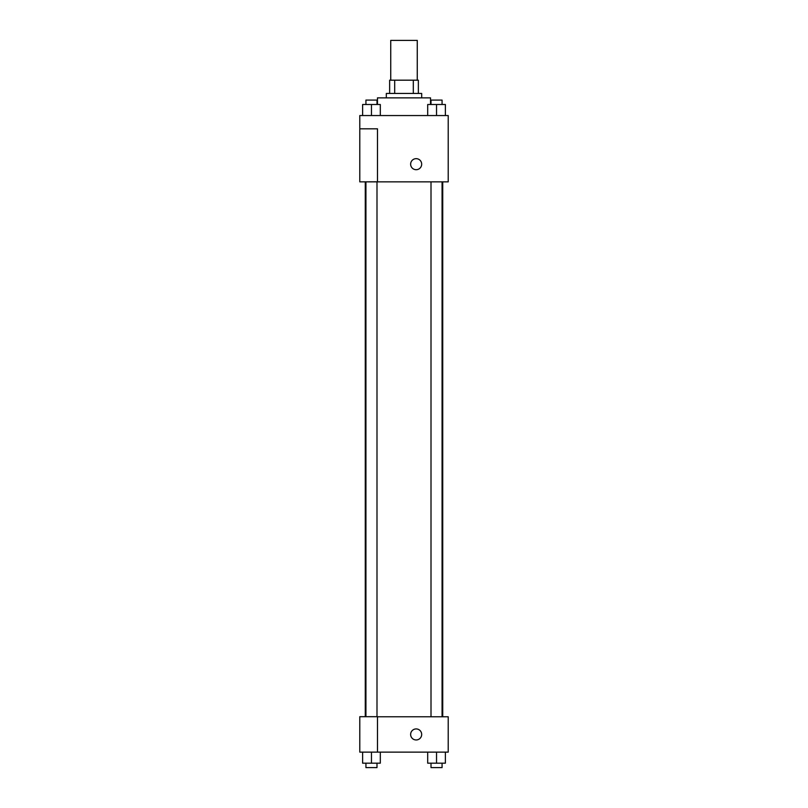 <?xml version="1.0" encoding="UTF-8"?>
<svg xmlns="http://www.w3.org/2000/svg" width="808" height="808" viewBox="0 0 808 808"><rect width="100%" height="100%" fill="white"/><g stroke="black" fill="none" stroke-linecap="round" stroke-linejoin="round"><path stroke-width="1.21" d="M417.261 80.184L417.261 40.4L390.739 40.4L390.739 80.184M394.698 93.445L394.698 80.184L389.638 80.184L389.638 93.445L389.638 80.184M394.698 80.184L418.362 80.184L418.362 93.445M413.302 93.445L413.302 80.184M386.315 97.869L386.315 93.445L421.685 93.445L421.685 97.869M430.523 104.505L430.523 97.869L377.477 97.869L377.477 104.505M359.792 115.554L448.208 115.554L448.208 181.861L359.792 181.861L377.477 181.79L377.477 128.815L359.792 128.815L359.792 115.554M410.636 164.175A5.525 5.525 0 0 1 418.918 159.398A5.525 5.525 0 0 1 418.918 168.963A5.525 5.525 0 0 1 410.636 164.175M359.792 128.815L359.792 181.79M377.477 716.767L448.208 716.767L448.208 752.127L359.792 752.127L359.792 716.696L377.477 716.696L377.477 752.127M410.636 734.442A5.525 5.525 0 0 1 418.918 729.664A5.525 5.525 0 0 1 418.918 739.229A5.525 5.525 0 0 1 410.636 734.442M427.695 752.127L427.695 763.176L445.38 763.176L445.38 752.127L445.38 763.176M436.532 763.176L436.532 752.127M442.067 763.176L442.067 767.6L431.007 767.6L431.007 763.176M362.62 752.127L362.62 763.176L380.305 763.176L380.305 752.127L380.305 763.176M371.468 763.176L371.468 752.127M376.993 763.176L376.993 767.6L365.933 767.6L365.933 763.176M427.695 115.554L427.695 104.505L445.38 104.505L445.38 115.554L445.38 104.505M436.532 115.554L436.532 104.505M442.067 104.505L442.067 100.081L431.007 100.081L431.007 104.505M362.62 115.554L362.62 104.505L380.305 104.505L380.305 115.554L380.305 104.505M371.468 115.554L371.468 104.505M376.993 104.505L376.993 100.081L365.933 100.081L365.933 104.505M442.723 716.767L442.723 181.861M365.277 716.696L365.277 181.861M431.007 181.861L431.007 716.767M442.067 181.861L442.067 716.767M376.993 716.696L376.993 181.861M365.933 716.696L365.933 181.861"/></g></svg>

